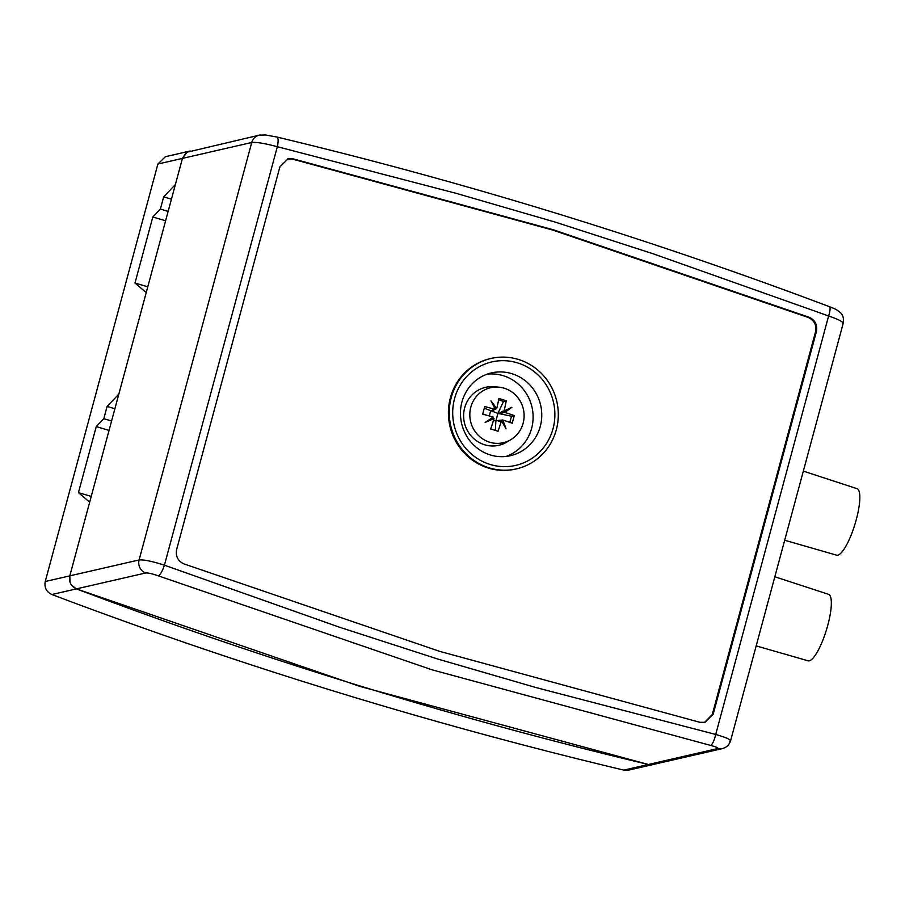 <?xml version="1.0" encoding="UTF-8"?>
<svg xmlns="http://www.w3.org/2000/svg" width="905" height="905" viewBox="0 0 905 905"><rect width="100%" height="100%" fill="white"/><g stroke="black" fill="none" stroke-linecap="round" stroke-linejoin="round"><path stroke-width="1.36" d="M70.013 582.243L69.798 575.863L89.674 502.173L78.441 492.625L96.258 426.594L103.815 418.676L107.107 406.447L118.815 394.161L146.225 292.575L134.992 283.039L147.786 286.817M134.992 283.039L152.809 217.008L165.604 220.786M78.441 492.625L91.235 496.415M96.258 426.594L109.053 430.384M152.809 217.008L160.366 209.078L163.658 196.86L175.366 184.575L182.437 158.398L185.785 153.126M188.398 151.542L190.254 150.999M653.32 764.465L648.365 764.487C454.389 718.276 263.74 659.745 76.405 588.884L71.438 585.06M652.98 764.544L628.432 770.178L623.817 770.121C429.841 723.909 239.192 665.379 51.868 594.517C46.37 591.927 44.164 587.583 45.25 581.496L157.889 164.031L165.366 156.701L189.914 151.067M160.366 209.078L168.138 211.385M163.658 196.86L171.441 199.157M107.107 406.447L114.89 408.755M103.815 418.676L111.587 420.972M704.509 722.439L712.28 714.498L815.541 331.784C816.729 325.076 814.308 320.302 808.256 317.463L552.525 229.994L292.338 159.054L287.666 158.918M809.127 317.259L553.396 229.791L293.197 158.85L288.095 158.805L279.894 166.848L176.633 549.561C175.446 556.27 177.878 561.043 183.919 563.883L439.649 651.351L699.837 722.292L704.95 722.348L713.151 714.294L816.412 331.581C817.6 324.884 815.167 320.11 809.127 317.259L808.256 317.463M516.461 468.869L515.59 469.073A56.653 54.402 -102.9 0 1 449.898 426.029A56.653 54.402 -102.9 0 1 490.25 358.64L491.11 358.437A56.653 54.402 77.1 0 0 450.758 425.825A56.653 54.402 77.1 0 0 516.461 468.869A56.653 54.402 77.1 0 0 556.303 429.785A56.653 54.402 77.1 0 0 491.11 358.437M506.031 456.459A42.478 40.793 77.1 0 0 533.079 415.508A42.478 40.793 77.1 0 0 503.203 375.677A42.478 40.793 77.1 0 0 487.139 374.161M829.297 306.625A10.622 2.511 110 0 1 829.353 306.648C833.053 308.334 835.225 308.322 840.078 312.395C842.94 314.601 843.98 318.243 843.211 323.311L730.573 740.81C729.181 744.928 726.432 747.541 722.303 748.627L653.003 764.533L648.365 764.487L717.665 748.582A10.622 10.193 77.1 0 0 723.072 748.424M51.868 594.517L76.405 588.884L359.771 686.363L648.365 764.487L623.817 770.121M260.063 135.003A10.622 10.193 77.1 0 0 251.737 142.492L139.099 559.957A10.622 10.193 77.1 0 0 145.705 572.978L76.405 588.884C70.918 586.293 68.712 581.949 69.798 575.863L139.099 559.957C143.793 559.55 152.244 561.292 164.416 565.184L277.337 146.701A10.622 2.658 -75.8 0 0 277.032 137.062A10.622 2.658 -75.8 0 0 276.987 137.051M157.889 164.031L182.437 158.398L69.798 575.863L45.25 581.496M729.758 741.308C732.066 740.166 727.382 737.88 715.708 734.453L828.618 315.969L653.365 253.864L555.444 222.178L456.72 193.489L277.337 146.701C264.984 143.42 256.454 142.017 251.737 142.492L182.437 158.398L187.041 152.221L259.192 135.173L265.459 134.958L277.032 137.062C464.299 181.894 648.41 238.411 829.353 306.648A10.622 2.511 110 0 1 828.618 315.969C840.134 320.008 844.727 322.644 842.397 323.843M756.184 645.887L808.12 660.82A34.786 8.484 -72.9 0 0 826.401 630.05A34.786 8.484 -72.9 0 0 828.539 594.314L774.827 576.768M784.692 540.24L836.627 555.172A34.786 8.484 -72.9 0 0 854.908 524.402A34.786 8.484 -72.9 0 0 857.046 488.677L803.335 471.12M145.705 572.978C148.058 572.786 152.255 573.747 158.307 575.84A10.622 2.511 -70 0 0 164.416 565.184L339.68 627.278L437.59 658.976L536.314 687.653L715.708 734.453A10.622 2.658 104.2 0 1 710.572 745.403C716.455 746.976 718.819 748.028 717.665 748.582M498.893 387.17L494.277 386.752A29.729 28.553 77.1 0 0 464.672 407.838A29.729 28.553 77.1 0 0 474.899 439.592A29.729 28.553 77.1 0 0 506.958 442.013L510.929 439.615A28.213 27.093 77.1 0 0 523.113 423.257A28.213 27.093 77.1 0 0 498.893 387.17A28.213 27.093 77.1 0 0 470.804 407.193A28.213 27.093 77.1 0 0 480.51 437.319A28.213 27.093 77.1 0 0 510.929 439.615M491.506 418.257L491.257 419.173L494.028 418.54A53.078 2.828 156.5 0 1 485.148 422.443A53.078 5.306 -33.2 0 0 493.248 417.081A52.943 7.161 -164.9 0 0 482.659 414.151A50.646 12.365 -72.9 0 0 483.734 410.338A50.646 12.365 -72.9 0 0 484.718 406.537A52.943 7.161 15.1 0 1 495.307 409.467A53.078 14.537 -114.4 0 0 490.963 400.892A53.078 13.824 55.3 0 1 496.698 408.675A52.943 12.919 -72.9 0 0 498.881 398.505A50.646 6.855 15.1 0 1 506.257 400.779A52.943 12.919 107.1 0 1 504.074 410.949A53.078 2.828 -23.5 0 0 511.845 407.295A53.078 5.306 146.8 0 1 504.866 412.397A52.943 7.161 15.1 0 1 514.255 415.599A50.646 12.365 107.1 0 1 513.271 419.4A50.646 12.365 107.1 0 1 512.196 423.223A52.943 7.161 -164.9 0 0 502.807 420.022A53.078 14.537 65.6 0 1 506.031 428.846A53.078 13.824 -124.7 0 0 501.415 420.802L498.644 421.447L498.938 420.327L502.807 420.022M491.257 419.173L487.648 420.814M493.779 409.818L493.61 410.44L492.524 410.101L495.307 409.467M496.698 408.675L495.103 409.037M507.185 409.501L502.083 413.042L500.997 412.703L501.302 411.583L504.074 410.949M504.866 412.397L502.083 413.042M501.415 420.802A52.943 12.919 107.1 0 1 498.033 431.244A50.646 6.855 -164.9 0 0 490.657 428.981A52.943 12.919 -72.9 0 0 494.028 418.54M498.938 420.327L495.883 421.017L497.942 413.404L500.997 412.703M514.255 415.599L511.495 416.232L497.942 413.404L503.497 401.413L506.257 400.779M511.495 416.232L509.832 422.386M493.61 410.44L490.555 411.142L489.266 415.938M495.363 430.407L495.861 421.029L497.92 413.404L484.288 408.246M503.497 401.413L498.61 399.908M495.861 421.029L493.508 420.305M816.412 331.581L815.541 331.784M293.197 158.85L292.338 159.054M713.151 714.294L712.28 714.498M517.49 362.871A53.09 50.985 77.1 0 0 454.31 425.961A53.09 50.985 77.1 0 0 539.561 452.138A53.09 50.985 77.1 0 0 517.49 362.871M511.857 373.686A42.478 40.793 -102.9 0 1 541.767 415.848A42.478 40.793 -102.9 0 1 510.397 455.713C500.974 457.783 491.868 456.527 483.066 451.934C471.844 445.633 464.65 435.995 461.482 423.031C458.88 410.022 461.29 398.302 468.722 387.883C474.605 380.111 482.173 375.123 491.392 372.917A42.478 40.793 -102.9 0 1 511.857 373.686M710.572 745.403L431.968 669.791L158.307 575.84"/></g></svg>

